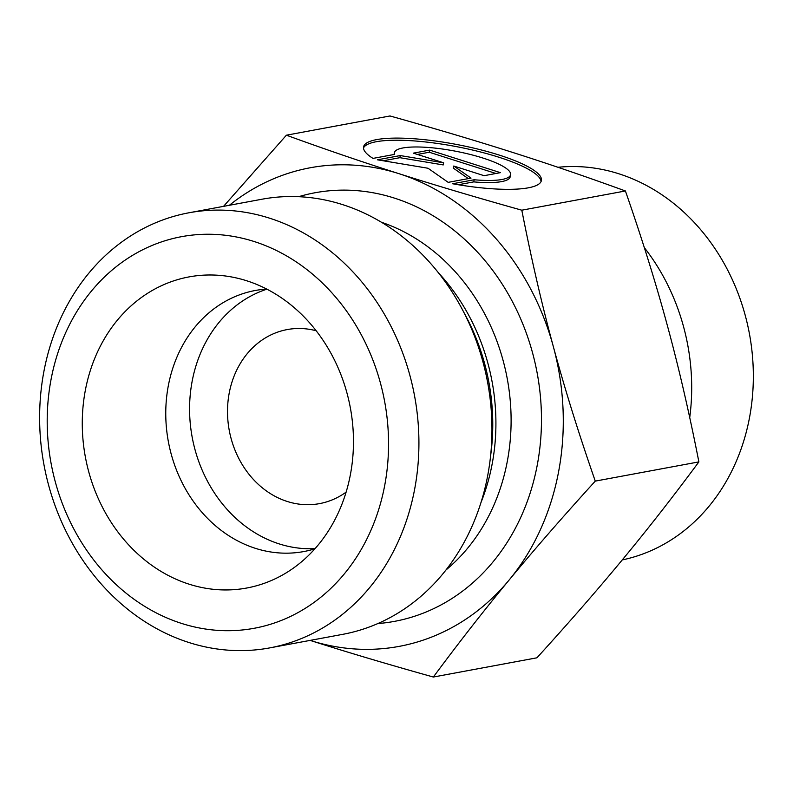 <?xml version="1.0" encoding="UTF-8"?>
<svg xmlns="http://www.w3.org/2000/svg" width="793" height="793" viewBox="0 0 793 793"><rect width="100%" height="100%" fill="white"/><g stroke="black" fill="none" stroke-linecap="round" stroke-linejoin="round"><path stroke-width="1.19" d="M372.997 158.402A90.491 19.686 -169.3 0 1 363.571 146.864A90.491 19.686 -169.3 0 1 456.144 144.376A90.491 19.686 -169.3 0 1 541.391 180.566A90.491 19.686 -169.3 0 1 452.605 183.758L474.145 179.763A59.128 12.866 10.7 0 0 510.573 174.728A59.128 12.866 10.7 0 0 454.875 151.076A59.128 12.866 10.7 0 0 394.379 152.702A59.128 12.866 10.7 0 0 394.547 154.397L372.997 158.402M541.054 181.597A90.491 19.686 10.7 0 0 455.737 146.497A90.491 19.686 10.7 0 0 363.501 147.954M510.573 174.728L510.177 176.849A59.128 12.866 -169.3 0 1 473.748 181.884L458.314 184.749M474.145 179.763L473.748 181.884M429.647 150.115L500.403 172.656L484.087 175.689L453.765 166.024L471.032 178.108L448.184 182.35L428.042 168.255L377.428 159.809L400.277 155.567L443.644 162.803L413.331 153.148L429.647 150.115L429.251 152.236L417.386 154.437M443.644 162.803L443.237 164.924L399.87 157.688L383.237 160.781M400.277 155.567L399.87 157.688M468.316 178.613L453.368 168.156L453.765 166.024M495.942 173.489L429.251 152.236M223.547 206.358L286.392 135.197C324.961 149.243 362.431 162.059 398.78 173.617A243.401 207.31 -100.5 0 0 229.375 205.278M521.804 210.195C531.439 259.311 541.956 304.79 553.345 346.62A243.401 207.31 -100.5 0 0 398.899 173.657C435.218 185.255 476.187 197.427 521.804 210.195L625.409 190.974C586.79 176.898 549.291 164.082 512.893 152.504C476.573 140.916 435.605 128.734 389.997 115.966L286.392 135.197M595.275 481.113C562.802 516.818 534.085 549.787 509.116 580.04A243.401 207.31 -100.5 0 0 553.345 346.62C564.656 388.471 578.632 433.305 595.275 481.113L698.881 461.893C689.236 412.776 678.729 367.298 667.339 325.467C656.029 283.616 642.052 238.782 625.409 190.974M310.44 640.496L310.132 640.397A243.401 207.31 -100.5 0 0 310.44 640.496A243.401 207.31 -100.5 0 0 509.116 580.04C484.067 610.303 458.81 642.637 433.345 677.034C387.727 664.266 346.759 652.084 310.44 640.496M433.345 677.034L536.94 657.803C569.414 622.109 598.14 589.14 623.11 558.887C648.159 528.614 673.416 496.289 698.881 461.893M266.706 289.068A132.768 113.082 -100.5 0 0 255.316 290.486A132.768 113.082 -100.5 0 0 165.757 413.49A132.768 113.082 -100.5 0 0 255.485 548.36A132.768 113.082 -100.5 0 0 303.769 551.561A132.768 113.082 -100.5 0 0 314.9 548.796M189.2 584.213A158.213 134.751 79.5 0 1 84.355 396.044A158.213 134.751 79.5 0 1 236.552 277.996A158.213 134.751 79.5 0 1 246.544 280.722A158.213 134.751 79.5 0 1 351.349 413.718A158.213 134.751 79.5 0 1 290.734 569.949A158.213 134.751 79.5 0 1 189.2 584.213M266.914 289.177A132.768 113.082 -100.5 0 0 192.184 437.23A132.768 113.082 -100.5 0 0 315.059 548.617M316.169 330.76A88.509 75.385 -100.5 0 0 287.215 329.571A88.509 75.385 -100.5 0 0 229.246 430.351A88.509 75.385 -100.5 0 0 319.52 503.624A88.509 75.385 -100.5 0 0 346.115 492.126M188.893 212.792L261.948 199.231A221.277 188.466 79.5 0 1 342.427 204.564A221.277 188.466 79.5 0 1 462.279 309.379A221.277 188.466 79.5 0 1 490.163 459.653A221.277 188.466 79.5 0 1 342.695 634.35L269.65 647.911A221.277 188.466 -100.5 0 0 418.922 442.91A221.277 188.466 -100.5 0 0 269.372 218.115A221.277 188.466 -100.5 0 0 188.893 212.792A221.277 188.466 -100.5 0 0 43.962 464.738A221.277 188.466 -100.5 0 0 269.65 647.911M253.958 241.459A199.152 169.623 79.5 0 1 344.301 573.904A199.152 169.623 79.5 0 1 55.351 482.045A199.152 169.623 79.5 0 1 253.958 241.459M689.722 417.554A199.152 169.623 -100.5 0 0 644.332 247.644M557.965 167.283A199.152 169.623 79.5 0 1 750.287 338.7A199.152 169.623 79.5 0 1 622.247 559.927M377.874 623.556A217.956 185.641 -100.5 0 0 541.292 429.182A217.956 185.641 -100.5 0 0 394.171 198.032A217.956 185.641 -100.5 0 0 298.654 196.694M381.413 222.238A195.831 166.798 79.5 0 1 507.262 378.757A195.831 166.798 79.5 0 1 445.953 570.008M480.994 502.494A195.831 166.798 -100.5 0 0 438.341 272.683M462.279 309.379L466.086 316.576A198.795 169.315 79.5 0 1 491.145 451.574L490.163 459.653M394.379 152.702L394.042 154.496"/></g></svg>
